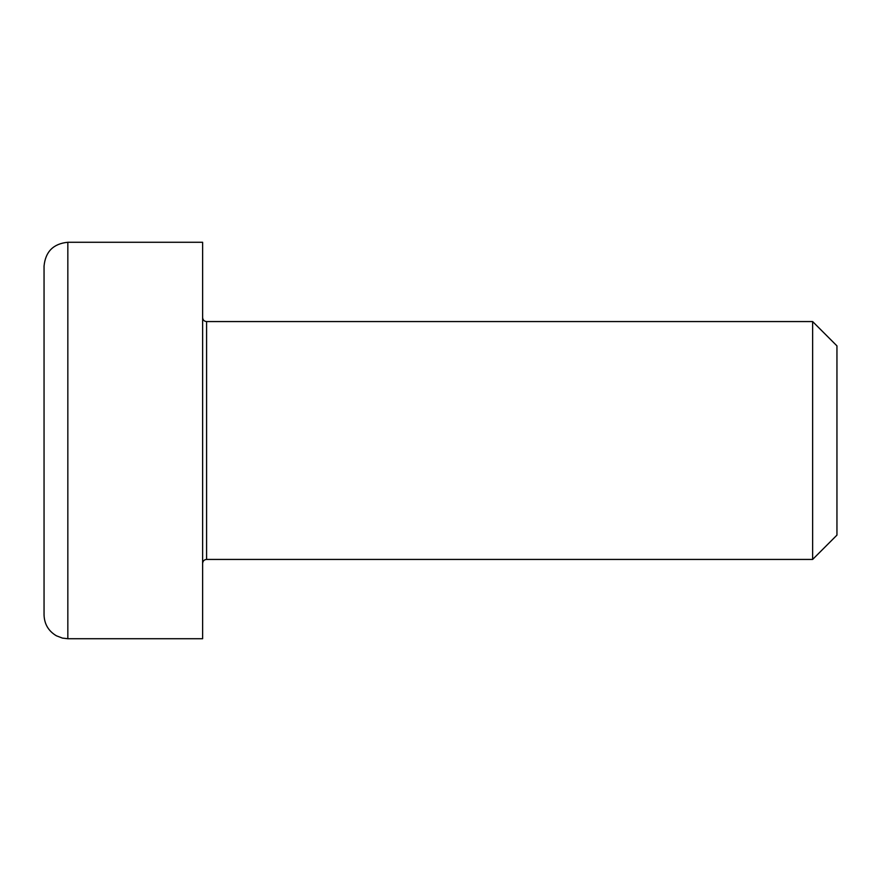 <?xml version="1.0" encoding="UTF-8"?>
<svg xmlns="http://www.w3.org/2000/svg" width="881" height="881" viewBox="0 0 881 881"><rect width="100%" height="100%" fill="white"/><g stroke="black" fill="none" stroke-linecap="round" stroke-linejoin="round"><path stroke-width="1.32" d="M202.63 563.4C202.883 560.966 204.205 559.644 206.595 559.435L206.595 321.565C204.183 321.334 202.861 320.012 202.63 317.601M206.595 321.565L812.634 321.565L812.634 559.435L206.595 559.435M202.63 242.275L202.63 638.725L67.837 638.725L67.837 242.275L202.63 242.275M812.634 559.435L836.95 535.119L836.95 345.881L812.634 321.565M67.837 242.275C53.389 243.685 45.46 251.614 44.05 266.062L44.05 614.938C44.369 624.122 48.477 631.071 56.373 635.785L62.463 638.108L67.837 638.725M44.05 519.79L44.05 440.5"/></g></svg>
